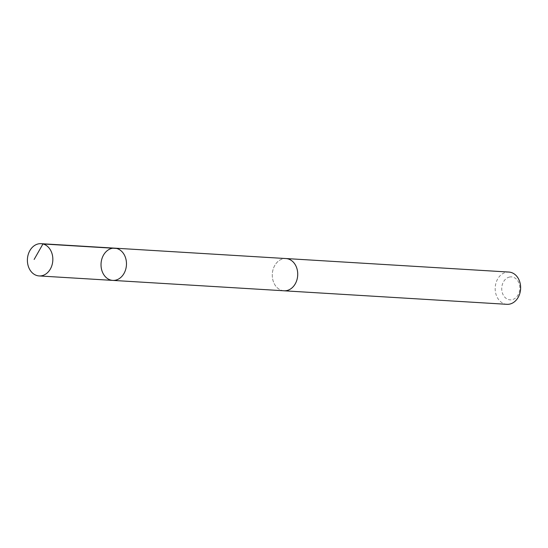 <?xml version="1.0" encoding="UTF-8"?>
<svg xmlns="http://www.w3.org/2000/svg" width="548" height="548" viewBox="0 0 548 548"><rect width="100%" height="100%" fill="white"/><g stroke="black" fill="none" stroke-linecap="round" stroke-linejoin="round"><path stroke-width="0.41" stroke-dasharray="2.74 2.06" d="M114.724 248.155A16.152 12.714 -86.5 0 0 101.058 263.506A16.152 12.714 -86.5 0 0 112.772 280.398M284.028 290.783A16.145 12.707 93.5 0 1 272.294 275.781A16.145 12.707 93.5 0 1 283.015 258.814A16.145 12.707 93.5 0 1 285.981 258.553M283.508 290.748A16.159 12.714 93.5 0 1 272.281 275.452A16.159 12.714 93.5 0 1 283.015 258.8A16.159 12.714 93.5 0 1 285.46 258.519M506.927 304.318A16.159 12.714 93.5 0 1 495.193 289.303A16.159 12.714 93.5 0 1 505.92 272.322A16.159 12.714 93.5 0 1 508.887 272.061M509.366 277.076A11.494 9.042 93.5 0 1 519.237 292.166A11.494 9.042 93.5 0 1 503.742 295.845A11.494 9.042 93.5 0 1 509.366 277.076"/><path stroke-width="0.82" d="M285.46 258.519A16.159 12.714 93.5 0 1 285.981 258.54A16.145 12.707 93.5 0 1 297.715 273.555A16.145 12.707 93.5 0 1 286.988 290.522A16.145 12.707 93.5 0 1 284.028 290.783L112.772 280.398A16.152 12.714 -86.5 0 0 115.738 280.138A16.152 12.714 -86.5 0 0 126.465 263.163A16.152 12.714 -86.5 0 0 114.724 248.155A16.152 12.714 -86.5 0 0 101.058 263.506A16.152 12.714 -86.5 0 0 112.772 280.398A16.152 12.714 -86.5 0 0 115.738 280.138A16.152 12.714 -86.5 0 0 126.465 263.163A16.152 12.714 -86.5 0 0 114.724 248.155L41.1 243.682A16.159 12.714 93.5 0 1 52.834 258.697A16.159 12.714 93.5 0 1 42.107 275.678A16.159 12.714 93.5 0 1 39.141 275.939A16.159 12.714 93.5 0 1 27.4 260.93A16.159 12.714 93.5 0 1 38.127 243.942A16.159 12.714 93.5 0 1 41.1 243.682M114.724 248.155L285.981 258.553A16.159 12.714 93.5 0 1 297.694 275.439A16.159 12.714 93.5 0 1 284.028 290.796A16.159 12.714 93.5 0 1 283.508 290.748M285.981 258.54L508.887 272.061A16.159 12.714 93.5 0 1 520.6 288.96A16.159 12.714 93.5 0 1 506.927 304.318L284.028 290.796M116.566 248.443L42.943 243.97L34.14 259.451M112.772 280.398L39.141 275.939"/></g></svg>
